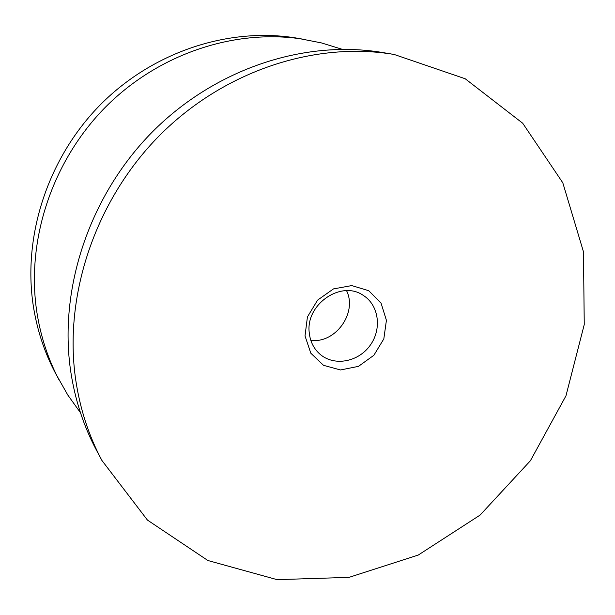 <?xml version="1.0" encoding="UTF-8"?>
<svg xmlns="http://www.w3.org/2000/svg" width="615" height="615" viewBox="0 0 615 615"><rect width="100%" height="100%" fill="white"/><g stroke="black" fill="none" stroke-linecap="round" stroke-linejoin="round"><path stroke-width="0.92" d="M80.465 412.719L67.827 395.068L55.65 373.566C44.518 352.633 37.054 330.001 33.264 305.67C22.547 235.437 48.155 157.294 100.96 104.143C153.927 51.122 229.826 26.829 297.153 38.168L321.407 42.904L342.155 49.285M59.54 380.87C48.231 359.621 40.659 336.62 36.815 311.882C25.961 240.48 52.067 160.915 105.834 106.779C159.754 52.767 236.96 28.021 305.317 39.537M101.898 460.435L96.417 450.142C83.532 425.926 74.945 399.55 70.663 371.022C58.548 288.666 89.467 195.532 152.335 131.948C215.373 68.496 304.848 39.391 382.699 52.544L394.207 54.481L465.201 78.758L522.712 123.238L562.81 182.809L583.466 251.789L584.25 324.551L565.969 395.814L530.391 460.758L480.077 515.093L418.3 555.03L349.043 577.362L277.073 579.645L207.862 560.503L147.431 520.067L101.898 460.435C88.783 435.797 80.058 408.929 75.714 379.847C63.422 295.884 95.071 200.721 159.3 135.723C223.699 70.848 314.98 41.082 394.207 54.481M305.017 335.928L307.423 316.94L317.601 300.112L333.468 288.912L351.757 285.583L368.739 290.711L381.069 303.149L386.412 320.338L383.822 338.903L373.866 355.286L358.46 366.363L340.518 369.969L323.513 365.318L310.806 353.202L305.017 335.928M309.268 332.876C305.324 304.433 341.317 279.748 363.311 295.423C378.955 305.194 382.061 329.102 370.145 345.369C358.491 361.835 334.837 366.471 320.607 354.732C314.034 349.228 310.252 341.94 309.268 332.876M346.576 290.695C357.561 312.943 335.398 343.724 310.813 340.356"/></g></svg>
